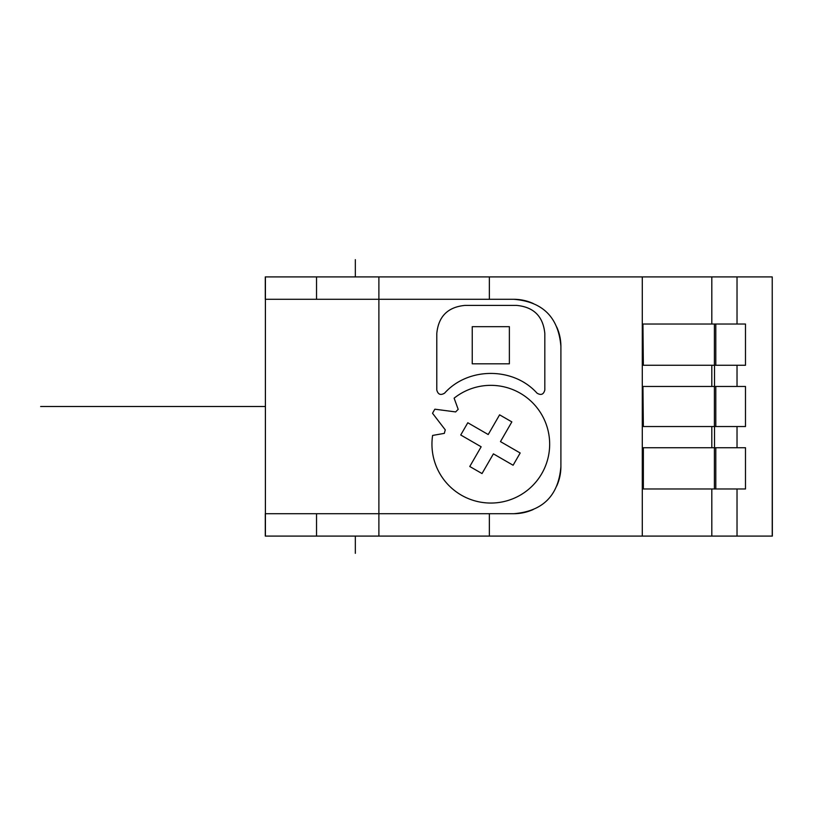 <?xml version="1.0" encoding="UTF-8"?>
<svg xmlns="http://www.w3.org/2000/svg" width="813" height="813" viewBox="0 0 813 813"><rect width="100%" height="100%" fill="white"/><g stroke="black" fill="none" stroke-linecap="round" stroke-linejoin="round"><path stroke-width="1.22" d="M772.228 536.092L772.228 276.908L772.35 536.092L265.526 536.092M772.228 276.908L265.526 276.908M265.526 299.296L513.775 299.296C542.81 301.674 558.521 317.385 560.899 346.419A47.124 47.124 0 0 0 556.732 327.029M533.165 303.473A47.124 47.124 0 0 0 513.775 299.296M265.526 513.704L513.775 513.704A47.124 47.124 0 0 0 533.165 509.527M556.732 485.971A47.124 47.124 0 0 0 560.899 466.581C558.521 495.615 542.81 511.326 513.775 513.704M560.899 346.419L560.899 466.581M642.951 386.47L643.357 426.53L642.951 386.47M642.951 447.729L642.951 488.969L745.491 488.969L745.491 447.729L642.951 447.729M642.951 324.031L643.357 365.271L642.951 324.031M715.806 386.47L715.806 426.53L745.491 426.53L745.491 386.47L643.357 386.47M643.357 324.031L745.491 324.031L745.491 365.271L643.357 365.271M643.357 447.729L643.357 488.969M715.806 426.53L643.357 426.53M464.884 305.414C447.831 307.06 438.461 316.409 436.794 333.462L436.794 390.006C438.014 394.508 440.616 395.555 444.609 393.136C468.156 366.856 513.46 366.856 537.007 393.136C541.001 395.555 543.602 394.508 544.822 390.006L544.822 333.462C543.145 316.409 533.785 307.06 516.722 305.414L464.884 305.414M509.375 326.674L472.241 326.674L472.241 363.807L509.375 363.807L509.375 326.674M432.607 435.433A58.861 58.861 0 0 0 498.125 502.597A58.861 58.861 0 0 0 545.045 421.337A58.861 58.861 0 0 0 454.121 398.177L458.197 409.376A47.713 47.713 0 0 0 455.666 411.927L434.884 409.193A65.975 65.975 0 0 0 432.536 413.278L445.29 429.894A47.713 47.713 0 0 0 444.345 433.37L432.607 435.433M499.599 414.833L488.217 434.538L467.8 422.75L460.737 434.996L481.154 446.784L469.772 466.499L482.018 473.562L493.4 453.857L513.105 465.239L520.178 452.993L500.462 441.611L511.844 421.896L499.599 414.833M265.414 406.5L40.65 406.5L265.414 406.5M355.332 259.662L355.332 276.908M355.332 536.092L355.332 553.338M714.525 365.271L714.525 386.47M714.525 426.53L714.525 447.729M185.049 406.5L229.124 406.5L185.049 406.5M131.848 406.5L87.774 406.5L131.848 406.5M378.888 276.908L378.888 536.092M489.355 299.296L489.355 276.908M642.29 536.092L642.29 276.908M489.355 536.092L489.355 513.704M316.542 299.296L316.542 276.908M316.542 536.092L316.542 513.704M265.404 536.092L265.404 276.908M711.812 536.092L711.812 488.969M711.812 324.031L711.812 276.908M711.812 386.47L711.812 365.271M737.025 536.092L737.025 488.969M737.025 447.729L737.025 426.53M737.025 386.47L737.025 365.271M737.025 324.031L737.025 276.908M711.812 426.53L711.812 447.729M715.806 447.729L715.806 488.969M715.806 324.031L715.806 365.271M714.393 447.729L714.393 488.969M714.393 386.47L714.393 426.53M714.393 324.031L714.393 365.271M265.282 299.296L265.282 276.908M265.282 513.704L265.282 536.092"/></g></svg>
